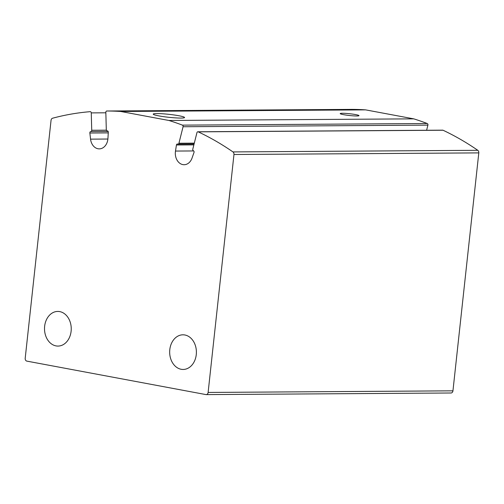 <?xml version="1.0" encoding="UTF-8"?>
<svg xmlns="http://www.w3.org/2000/svg" width="504" height="504" viewBox="0 0 504 504"><rect width="100%" height="100%" fill="white"/><g stroke="black" fill="none" stroke-linecap="round" stroke-linejoin="round"><path stroke-width="0.76" d="M90.789 131.563A1.26 0.97 89.6 0 0 89.857 133.006L90.556 139.148A11.34 8.751 89.6 0 0 99.288 148.869A11.34 8.751 89.6 0 0 107.938 138.442L108.31 132.256A1.26 0.97 89.6 0 0 107.333 130.895A1.26 0.97 89.6 0 1 107.333 130.895A1.26 0.97 89.6 0 1 106.3 129.673L105.834 112.31A1.26 0.97 89.6 0 1 106.804 111.006A346.487 267.359 89.6 0 1 120.771 111.478L168.909 120.475A346.487 267.359 89.6 0 1 182.417 125.137A1.26 0.97 89.6 0 1 183.072 126.737L178.926 143.243A1.26 0.97 89.6 0 1 177.698 144.049A1.26 0.97 89.6 0 0 176.45 144.988L175.487 151.061A11.34 8.751 89.6 0 0 184.13 164.72A11.34 8.751 89.6 0 0 192.024 158.105L194.002 152.46A1.26 0.97 89.6 0 0 193.416 150.74A1.26 0.97 89.6 0 1 192.793 149.153L196.944 132.64A1.26 0.97 89.6 0 1 197.858 131.771L442.688 130.158A1.26 0.97 89.6 0 1 443.029 130.234A346.487 267.359 89.6 0 1 477.786 150.305A2.52 1.947 89.6 0 1 478.8 152.888L452.951 390.833A2.52 1.947 89.6 0 1 451.042 392.994L206.212 394.607A2.52 1.947 89.6 0 1 205.922 394.582L26.857 361.122A2.52 1.947 89.6 0 1 25.2 358.268L51.049 120.324A2.52 1.947 89.6 0 1 52.574 118.22A346.487 267.359 89.6 0 1 90.222 111.674A1.26 0.97 89.6 0 1 91.262 112.896L91.728 130.265A1.26 0.97 89.6 0 1 90.789 131.563L108.146 131.45M197.858 131.771A1.26 0.97 89.6 0 1 198.198 131.846A346.487 267.359 89.6 0 1 232.955 151.918A2.52 1.947 89.6 0 1 233.969 154.501L208.121 392.446A2.52 1.947 89.6 0 1 206.212 394.607M106.804 111.006L351.635 109.393A1.26 0.97 89.6 0 1 351.635 109.393A346.487 267.359 89.6 0 1 365.602 109.866L413.74 118.856A346.487 267.359 89.6 0 1 427.247 123.518A1.26 0.97 89.6 0 1 427.902 125.124L426.611 130.265M120.771 111.478L365.602 109.866M178.901 115.75A15.75 1.481 6.2 0 0 161.645 113.721A15.75 1.481 6.2 0 0 153.279 114.263A15.75 1.481 6.2 0 0 168.72 117.293A15.75 1.481 6.2 0 0 184.451 117.653A15.75 1.481 6.2 0 0 178.901 115.75M355.61 114.584A9.45 0.888 6.2 0 0 345.656 113.387A9.45 0.888 6.2 0 0 340.206 113.608A9.45 0.888 6.2 0 0 349.505 115.51A9.45 0.888 6.2 0 0 358.993 115.643A9.45 0.888 6.2 0 0 355.61 114.584M168.909 120.475L413.74 118.856M71.114 331.223A17.325 13.369 -90.4 0 0 57.758 311.428A17.325 13.369 -90.4 0 0 44.51 328.841A17.325 13.369 -90.4 0 0 57.992 346.078A17.325 13.369 -90.4 0 0 71.114 331.223M196.27 354.608A17.325 13.369 -90.4 0 0 182.914 334.814A17.325 13.369 -90.4 0 0 169.665 352.22A17.325 13.369 -90.4 0 0 183.147 369.457A17.325 13.369 -90.4 0 0 196.27 354.608M232.955 151.918L477.786 150.305M233.969 154.501L478.8 152.888M208.121 392.446L452.951 390.833M91.262 112.896L105.846 112.795M91.728 130.265L106.394 130.171M89.857 133.006L108.272 132.886M90.556 139.148L107.894 139.028M182.417 125.137L427.247 123.518M183.072 126.737L427.902 125.124M178.926 143.243L194.305 143.142M176.45 144.988L193.87 144.875M175.487 151.061L193.712 150.942M198.198 131.846L443.029 130.234M106.798 111.006L351.628 109.393M178.013 144.113L194.084 144.005"/></g></svg>

